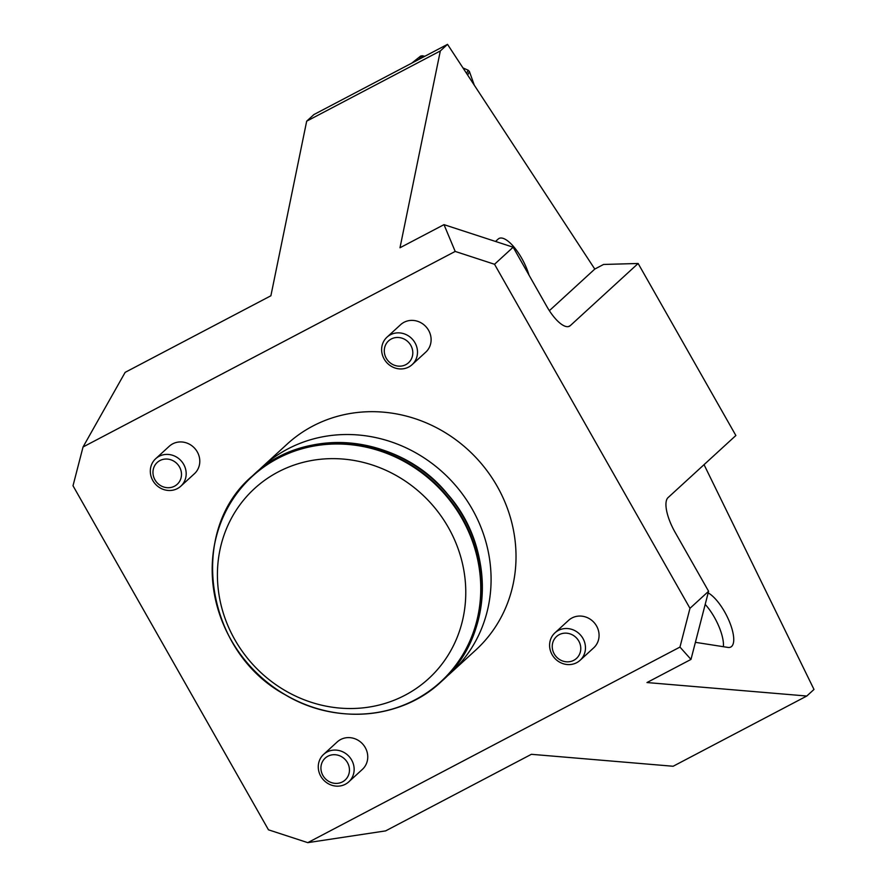 <?xml version="1.0" encoding="UTF-8"?>
<svg xmlns="http://www.w3.org/2000/svg" width="887" height="887" viewBox="0 0 887 887"><rect width="100%" height="100%" fill="white"/><g stroke="black" fill="none" stroke-linecap="round" stroke-linejoin="round"><path stroke-width="1.33" d="M549.375 310.672L594.789 269.071L603.559 264.459L638.141 263.483L735.866 435.506L668.044 497.629A31.034 10.943 -117.7 0 0 675.007 532.122L708.591 591.263L689.975 608.316L679.963 647.078L307.789 842.65L268.462 829.811L73.011 485.766L83.034 446.993L125.156 372.352L270.89 295.77L306.68 121.175L313.876 114.578L447.525 44.35L440.329 50.947L399.993 247.761L443.999 224.644L455.197 251.431L83.034 446.993M723.393 646.712A31.034 10.943 62.3 0 0 705.198 604.413M594.789 269.071L447.525 44.35M528.996 275.103A31.034 10.943 62.3 0 0 499.004 238.481A31.034 10.943 62.3 0 0 498.161 239.069L495.545 241.464M638.141 263.483L570.319 325.607A31.034 10.943 -117.7 0 1 569.487 326.205A31.034 10.943 -117.7 0 1 546.736 306.348L513.152 247.207L494.536 264.271L689.975 608.316M494.536 264.271L455.197 251.431M323.633 754.382L337.237 741.92A18.616 17.341 47.5 0 1 340.652 739.525A18.616 17.341 47.5 0 1 364.025 745.668A18.616 17.341 47.5 0 1 362.395 769.373L348.779 781.846A18.616 17.341 47.5 0 1 323.411 779.828A18.616 17.341 47.5 0 1 323.633 754.382A18.616 17.341 47.5 0 1 327.048 751.988A18.616 17.341 47.5 0 1 350.42 758.13A18.616 17.341 47.5 0 1 348.779 781.846M554.952 632.83L568.556 620.368A18.616 17.341 47.5 0 1 572.093 617.906A18.616 17.341 47.5 0 1 595.388 624.171A18.616 17.341 47.5 0 1 593.713 647.82L580.098 660.294A18.616 17.341 47.5 0 1 554.741 658.276A18.616 17.341 47.5 0 1 554.952 632.83A18.616 17.341 47.5 0 1 558.488 630.369A18.616 17.341 47.5 0 1 581.783 636.633A18.616 17.341 47.5 0 1 580.098 660.294M386.987 337.171L400.602 324.697A18.616 17.341 47.5 0 1 404.871 321.881A18.616 17.341 47.5 0 1 427.678 328.866A18.616 17.341 47.5 0 1 425.749 352.161L412.145 364.624A18.616 17.341 47.5 0 1 386.776 362.617A18.616 17.341 47.5 0 1 386.987 337.171A18.616 17.341 47.5 0 1 391.256 334.355A18.616 17.341 47.5 0 1 414.063 341.329A18.616 17.341 47.5 0 1 412.145 364.624M155.668 458.723L169.273 446.25A18.616 17.341 47.5 0 1 172.688 443.855A18.616 17.341 47.5 0 1 196.06 449.997A18.616 17.341 47.5 0 1 194.43 473.713L180.826 486.176A18.616 17.341 47.5 0 1 155.458 484.169A18.616 17.341 47.5 0 1 155.668 458.723A18.616 17.341 47.5 0 1 159.083 456.317A18.616 17.341 47.5 0 1 182.456 462.471A18.616 17.341 47.5 0 1 180.826 486.176M446.416 676.737A139.636 130.101 -132.5 0 0 450.873 672.845L475.809 650.005A139.636 130.101 -132.5 0 0 488.061 472.172A139.636 130.101 -132.5 0 0 312.778 426.082A139.636 130.101 -132.5 0 0 287.177 444.077L262.242 466.917A139.636 130.101 -132.5 0 0 257.984 471.019M513.152 247.207L443.999 224.644M307.789 842.65L385.634 830.886L531.38 754.305L673.133 766.257L806.793 696.029L646.978 682.546L690.984 659.418L708.591 591.263M679.963 647.078L690.984 659.418M806.793 696.029L813.989 689.443L704.045 464.655M440.329 50.947L306.68 121.175M695.397 642.332L727.872 647.41A31.034 10.943 62.3 0 0 730.799 647.022A31.034 10.943 62.3 0 0 729.258 621.255A31.034 10.943 62.3 0 0 708.17 592.904M421.247 58.165L422.323 55.781A49.65 44.805 -155.5 0 0 420.615 56.092L419.174 59.252M411.79 63.132L420.615 56.092M422.323 55.781L424.851 56.269M467.693 75.129L469.378 71.437A49.65 44.805 -155.5 0 0 468.103 70.184L466.606 73.466M462.981 67.933L468.103 70.184M469.378 71.437L474.301 85.207M327.902 756.223A14.813 13.804 -132.5 0 0 328.201 781.048A14.813 13.804 -132.5 0 0 349.456 769.883A14.813 13.804 -132.5 0 0 327.902 756.223M559.309 634.615A14.813 13.804 -132.5 0 0 559.431 659.429A14.813 13.804 -132.5 0 0 580.774 648.441A14.813 13.804 -132.5 0 0 559.309 634.615M391.932 338.668A14.813 13.804 -132.5 0 0 390.901 363.382A14.813 13.804 -132.5 0 0 412.799 353.436A14.813 13.804 -132.5 0 0 391.932 338.668M159.937 460.553A14.813 13.804 -132.5 0 0 160.248 485.377A14.813 13.804 -132.5 0 0 181.491 474.212A14.813 13.804 -132.5 0 0 159.937 460.553M278.174 471.939A128.881 120.078 -132.5 0 0 280.857 687.99A128.881 120.078 -132.5 0 0 465.764 590.82A128.881 120.078 -132.5 0 0 278.174 471.939M450.873 672.845A139.636 130.101 -132.5 0 0 463.125 495.013A139.636 130.101 -132.5 0 0 287.854 448.922A139.636 130.101 -132.5 0 0 262.242 466.917M568.523 326.549L570.319 325.607M277.886 458.379A139.381 129.868 -132.5 0 0 280.78 692.026A139.381 129.868 -132.5 0 0 480.754 586.95A139.381 129.868 -132.5 0 0 277.886 458.379M212.27 564.62A139.636 130.101 47.5 0 1 252.407 475.931A139.636 130.101 47.5 0 1 278.008 457.936A139.636 130.101 47.5 0 1 453.29 504.027A139.636 130.101 47.5 0 1 441.039 681.859A139.636 130.101 47.5 0 1 349.179 714.079M442.147 680.839A139.636 130.101 -132.5 0 0 454.399 503.007A139.636 130.101 -132.5 0 0 279.117 456.916A139.636 130.101 -132.5 0 0 253.516 474.911L252.407 475.931C187.002 531.091 205.152 651.701 285.193 694.754C335.142 724.945 401.201 719.512 441.039 681.859L442.147 680.839C493.261 636.4 495.778 548.366 447.591 494.148C399.483 434.464 304.873 425.028 253.516 474.911"/></g></svg>
